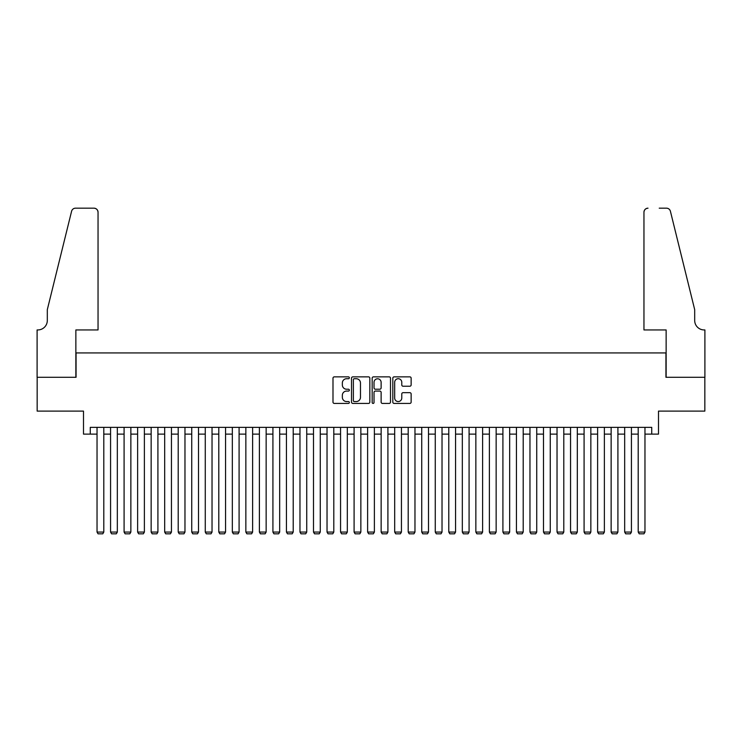 <?xml version="1.0" encoding="UTF-8"?>
<svg xmlns="http://www.w3.org/2000/svg" width="742" height="742" viewBox="0 0 742 742"><rect width="100%" height="100%" fill="white"/><g stroke="black" fill="none" stroke-linecap="round" stroke-linejoin="round"><path stroke-width="1.11" d="M349.352 377.789A0.927 0.927 0 0 0 348.425 376.862L334.317 376.862A1.326 1.326 0 0 0 332.991 378.188L332.991 402.099A1.326 1.326 0 0 0 334.317 403.425L348.425 403.425A0.927 0.927 0 0 0 349.352 402.498A0.927 0.927 0 0 0 348.425 401.561L346.597 401.561A4.248 4.248 0 0 1 342.35 397.313L342.35 395.319A4.248 4.248 0 0 1 346.597 391.071L348.425 391.071A0.927 0.927 0 0 0 349.352 390.144A0.927 0.927 0 0 0 348.425 389.216L346.597 389.216A4.248 4.248 0 0 1 342.35 384.968L342.35 382.974A4.248 4.248 0 0 1 346.597 378.726L348.425 378.726A0.927 0.927 0 0 0 349.352 377.789M409.807 386.23A1.326 1.326 0 0 0 411.142 384.894L411.142 378.188A1.326 1.326 0 0 0 409.807 376.862L394.141 376.862A1.326 1.326 0 0 0 392.815 378.188L392.815 402.099A1.326 1.326 0 0 0 394.141 403.425L409.807 403.425A1.326 1.326 0 0 0 411.142 402.099L411.142 393.993A1.326 1.326 0 0 0 409.807 392.666L403.101 392.666A1.326 1.326 0 0 0 401.774 393.993L401.774 398.009A3.552 3.552 0 0 1 398.222 401.561A3.552 3.552 0 0 1 394.67 398.009L394.67 382.278A3.552 3.552 0 0 1 398.222 378.726A3.552 3.552 0 0 1 401.774 382.278L401.774 384.894A1.326 1.326 0 0 0 403.101 386.23L409.807 386.23M90.274 434.116L90.274 427.346L651.726 427.346L651.726 434.116L658.497 434.116L658.497 411.114L704.835 411.114L704.835 377.288L665.936 377.288L665.936 352.942L76.064 352.942L76.064 377.288L37.165 377.288L37.165 411.114L83.503 411.114L83.503 434.116L97.035 434.116M369.841 378.188A1.326 1.326 0 0 0 368.514 376.862L352.84 376.862A1.326 1.326 0 0 0 351.513 378.188L351.513 402.099A1.326 1.326 0 0 0 352.84 403.425L368.514 403.425A1.326 1.326 0 0 0 369.841 402.099L369.841 378.188M373.486 376.862L389.16 376.862A1.326 1.326 0 0 1 390.487 378.188L390.487 402.099A1.326 1.326 0 0 1 389.16 403.425L382.455 403.425A1.326 1.326 0 0 1 381.128 402.099L381.128 392.397A1.326 1.326 0 0 0 379.802 391.071L375.35 391.071A1.326 1.326 0 0 0 374.024 392.397L374.024 402.498A0.927 0.927 0 0 1 373.096 403.425A0.927 0.927 0 0 1 372.159 402.498L372.159 378.188A1.326 1.326 0 0 1 373.486 376.862M103.797 434.116L110.567 434.116M117.329 434.116L124.09 434.116M130.861 434.116L137.622 434.116M144.384 434.116L151.155 434.116M157.916 434.116L164.678 434.116M171.448 434.116L178.21 434.116M184.971 434.116L191.742 434.116M198.504 434.116L205.265 434.116M212.036 434.116L218.797 434.116M225.559 434.116L232.329 434.116M239.091 434.116L245.852 434.116M252.623 434.116L259.385 434.116M266.146 434.116L272.917 434.116M279.678 434.116L286.44 434.116M293.211 434.116L299.972 434.116M306.734 434.116L313.504 434.116M320.266 434.116L327.027 434.116M333.798 434.116L340.559 434.116M347.321 434.116L354.092 434.116M360.853 434.116L367.615 434.116M374.385 434.116L381.147 434.116M387.908 434.116L394.679 434.116M401.441 434.116L408.202 434.116M414.973 434.116L421.734 434.116M428.496 434.116L435.266 434.116M442.028 434.116L448.789 434.116M455.56 434.116L462.322 434.116M469.083 434.116L475.854 434.116M482.615 434.116L489.377 434.116M496.148 434.116L502.909 434.116M509.671 434.116L516.441 434.116M523.203 434.116L529.964 434.116M536.735 434.116L543.496 434.116M550.258 434.116L557.029 434.116M563.79 434.116L570.552 434.116M577.322 434.116L584.084 434.116M590.845 434.116L597.616 434.116M604.378 434.116L611.139 434.116M617.91 434.116L624.671 434.116M631.433 434.116L638.203 434.116M644.965 434.116L651.726 434.116M354.305 378.726A0.927 0.927 0 0 0 353.368 379.654L353.368 400.634A0.927 0.927 0 0 0 354.305 401.561L356.225 401.561A4.248 4.248 0 0 0 360.473 397.313L360.473 382.974A4.248 4.248 0 0 0 356.225 378.726L354.305 378.726M381.128 382.343A3.552 3.552 0 0 0 377.576 378.791A3.552 3.552 0 0 0 374.024 382.343L374.024 387.89A1.326 1.326 0 0 0 375.35 389.216L379.802 389.216A1.326 1.326 0 0 0 381.128 387.89L381.128 382.343M103.797 427.346L103.797 532.06L97.035 532.06L97.035 427.346M103.797 532.06L102.786 533.823L98.046 533.823L97.035 532.06M98.046 329.94L98.046 212.231A4.062 4.062 0 0 0 93.993 208.177L75.526 208.177A4.062 4.062 0 0 0 71.584 211.266L47.312 309.646L47.312 320.47A9.47 9.47 0 0 1 37.842 329.94L37.1 329.94L37.1 377.288L75.86 377.288L75.86 329.94L98.046 329.94L98.046 212.231C97.786 209.791 96.441 208.437 93.993 208.177L82.761 208.177M71.584 211.266C72.614 209.04 72.614 209.04 71.584 211.266C72.614 209.04 72.614 209.04 71.584 211.266M47.312 320.47A9.47 9.47 0 0 1 37.842 329.94M643.954 329.94L643.954 212.231L643.954 329.94L666.14 329.94L666.14 377.288L704.9 377.288L704.9 329.94L704.158 329.94A9.47 9.47 0 0 1 694.688 320.47A9.47 9.47 0 0 0 704.158 329.94M687.24 279.474L670.416 211.266L694.688 309.646L694.688 320.47M659.239 208.177L666.474 208.177A4.062 4.062 0 0 1 670.416 211.266C669.386 209.04 669.386 209.04 670.416 211.266C669.386 209.04 669.386 209.04 670.416 211.266M648.007 208.177A4.062 4.062 0 0 0 643.954 212.231C644.214 209.791 645.559 208.437 648.007 208.177M117.329 427.346L117.329 532.06L110.567 532.06L110.567 427.346M117.329 532.06L116.318 533.823L111.578 533.823L110.567 532.06M130.861 427.346L130.861 532.06L124.09 532.06L124.09 427.346M130.861 532.06L129.841 533.823L125.11 533.823L124.09 532.06M144.384 427.346L144.384 532.06L137.622 532.06L137.622 427.346M144.384 532.06L143.373 533.823L138.633 533.823L137.622 532.06M157.916 427.346L157.916 532.06L151.155 532.06L151.155 427.346M157.916 532.06L156.905 533.823L152.166 533.823L151.155 532.06M171.448 427.346L171.448 532.06L164.678 532.06L164.678 427.346M171.448 532.06L170.428 533.823L165.698 533.823L164.678 532.06M184.971 427.346L184.971 532.06L178.21 532.06L178.21 427.346M184.971 532.06L183.96 533.823L179.221 533.823L178.21 532.06M198.504 427.346L198.504 532.06L191.742 532.06L191.742 427.346M198.504 532.06L197.493 533.823L192.753 533.823L191.742 532.06M212.036 427.346L212.036 532.06L205.265 532.06L205.265 427.346M212.036 532.06L211.016 533.823L206.285 533.823L205.265 532.06M225.559 427.346L225.559 532.06L218.797 532.06L218.797 427.346M225.559 532.06L224.548 533.823L219.808 533.823L218.797 532.06M239.091 427.346L239.091 532.06L232.329 532.06L232.329 427.346M239.091 532.06L238.08 533.823L233.34 533.823L232.329 532.06M252.623 427.346L252.623 532.06L245.852 532.06L245.852 427.346M252.623 532.06L251.603 533.823L246.873 533.823L245.852 532.06M266.146 427.346L266.146 532.06L259.385 532.06L259.385 427.346M266.146 532.06L265.135 533.823L260.396 533.823L259.385 532.06M279.678 427.346L279.678 532.06L272.917 532.06L272.917 427.346M279.678 532.06L278.667 533.823L273.928 533.823L272.917 532.06M293.211 427.346L293.211 532.06L286.44 532.06L286.44 427.346M293.211 532.06L292.19 533.823L287.46 533.823L286.44 532.06M306.734 427.346L306.734 532.06L299.972 532.06L299.972 427.346M306.734 532.06L305.723 533.823L300.983 533.823L299.972 532.06M320.266 427.346L320.266 532.06L313.504 532.06L313.504 427.346M320.266 532.06L319.255 533.823L314.515 533.823L313.504 532.06M333.798 427.346L333.798 532.06L327.027 532.06L327.027 427.346M333.798 532.06L332.778 533.823L328.047 533.823L327.027 532.06M347.321 427.346L347.321 532.06L340.559 532.06L340.559 427.346M347.321 532.06L346.31 533.823L341.57 533.823L340.559 532.06M360.853 427.346L360.853 532.06L354.092 532.06L354.092 427.346M360.853 532.06L359.842 533.823L355.103 533.823L354.092 532.06M374.385 427.346L374.385 532.06L367.615 532.06L367.615 427.346M374.385 532.06L373.365 533.823L368.635 533.823L367.615 532.06M387.908 427.346L387.908 532.06L381.147 532.06L381.147 427.346M387.908 532.06L386.897 533.823L382.158 533.823L381.147 532.06M401.441 427.346L401.441 532.06L394.679 532.06L394.679 427.346M401.441 532.06L400.43 533.823L395.69 533.823L394.679 532.06M414.973 427.346L414.973 532.06L408.202 532.06L408.202 427.346M414.973 532.06L413.953 533.823L409.222 533.823L408.202 532.06M428.496 427.346L428.496 532.06L421.734 532.06L421.734 427.346M428.496 532.06L427.485 533.823L422.745 533.823L421.734 532.06M442.028 427.346L442.028 532.06L435.266 532.06L435.266 427.346M442.028 532.06L441.017 533.823L436.277 533.823L435.266 532.06M455.56 427.346L455.56 532.06L448.789 532.06L448.789 427.346M455.56 532.06L454.54 533.823L449.81 533.823L448.789 532.06M469.083 427.346L469.083 532.06L462.322 532.06L462.322 427.346M469.083 532.06L468.072 533.823L463.333 533.823L462.322 532.06M482.615 427.346L482.615 532.06L475.854 532.06L475.854 427.346M482.615 532.06L481.604 533.823L476.865 533.823L475.854 532.06M496.148 427.346L496.148 532.06L489.377 532.06L489.377 427.346M496.148 532.06L495.127 533.823L490.397 533.823L489.377 532.06M509.671 427.346L509.671 532.06L502.909 532.06L502.909 427.346M509.671 532.06L508.66 533.823L503.92 533.823L502.909 532.06M523.203 427.346L523.203 532.06L516.441 532.06L516.441 427.346M523.203 532.06L522.192 533.823L517.452 533.823L516.441 532.06M536.735 427.346L536.735 532.06L529.964 532.06L529.964 427.346M536.735 532.06L535.715 533.823L530.984 533.823L529.964 532.06M550.258 427.346L550.258 532.06L543.496 532.06L543.496 427.346M550.258 532.06L549.247 533.823L544.507 533.823L543.496 532.06M563.79 427.346L563.79 532.06L557.029 532.06L557.029 427.346M563.79 532.06L562.779 533.823L558.04 533.823L557.029 532.06M577.322 427.346L577.322 532.06L570.552 532.06L570.552 427.346M577.322 532.06L576.302 533.823L571.572 533.823L570.552 532.06M590.845 427.346L590.845 532.06L584.084 532.06L584.084 427.346M590.845 532.06L589.834 533.823L585.095 533.823L584.084 532.06M604.378 427.346L604.378 532.06L597.616 532.06L597.616 427.346M604.378 532.06L603.367 533.823L598.627 533.823L597.616 532.06M617.91 427.346L617.91 532.06L611.139 532.06L611.139 427.346M617.91 532.06L616.89 533.823L612.159 533.823L611.139 532.06M631.433 427.346L631.433 532.06L624.671 532.06L624.671 427.346M631.433 532.06L630.422 533.823L625.682 533.823L624.671 532.06M644.965 427.346L644.965 532.06L638.203 532.06L638.203 427.346M644.965 532.06L643.954 533.823L639.214 533.823L638.203 532.06"/></g></svg>
